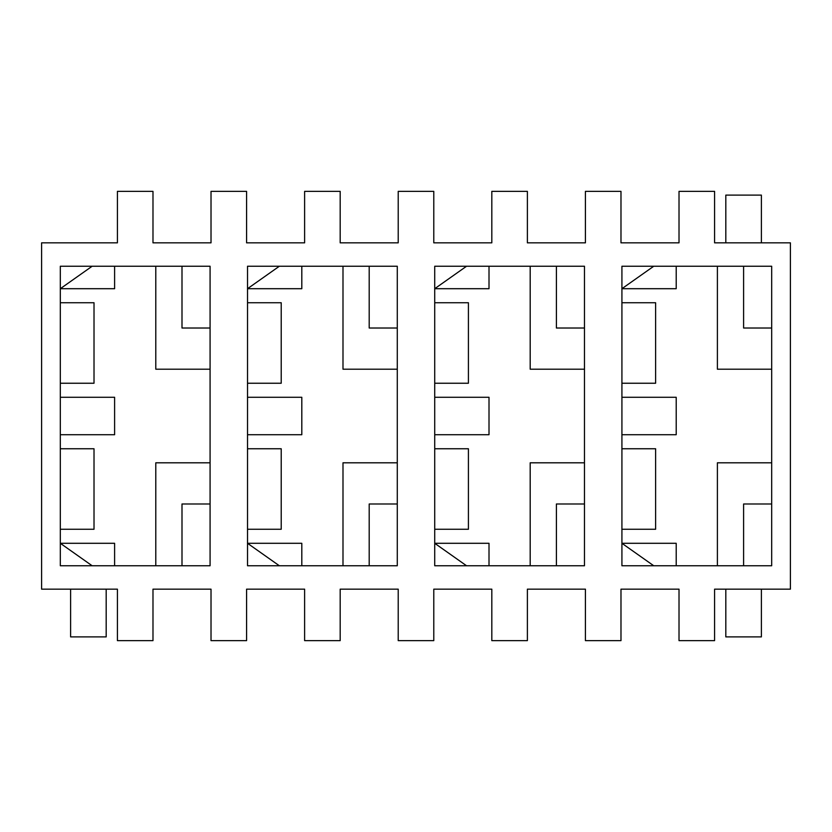 <?xml version="1.0" encoding="UTF-8"?>
<svg xmlns="http://www.w3.org/2000/svg" width="832" height="832" viewBox="0 0 832 832"><rect width="100%" height="100%" fill="white"/><g stroke="black" fill="none" stroke-linecap="round" stroke-linejoin="round"><path stroke-width="1.25" d="M491.816 589.16L433.784 589.16L491.816 589.16L491.816 640.64L527.384 640.64L527.384 589.16L585.416 589.16L527.384 589.16L527.384 640.64L491.816 640.64L491.816 589.16M398.216 589.16L340.184 589.16L398.216 589.16L398.216 640.64L433.784 640.64L433.784 589.16L433.784 640.64L398.216 640.64L398.216 589.16M304.616 589.16L246.584 589.16L304.616 589.16L304.616 640.64L340.184 640.64L340.184 589.16L340.184 640.64L304.616 640.64L304.616 589.16M211.016 589.16L152.984 589.16L211.016 589.16L211.016 640.64L246.584 640.64L246.584 589.16L246.584 640.64L211.016 640.64L211.016 589.16M117.416 589.16L41.6 589.16L41.6 242.84L117.416 242.84L41.6 242.84L41.6 589.16L117.416 589.16L117.416 640.64L152.984 640.64L152.984 589.16L152.984 640.64L117.416 640.64L117.416 589.16M790.4 589.16L714.584 589.16L790.4 589.16L790.4 242.84L790.4 589.16M679.016 589.16L620.984 589.16L679.016 589.16L679.016 640.64L714.584 640.64L714.584 589.16L714.584 640.64L679.016 640.64L679.016 589.16M714.584 242.84L790.4 242.84L714.584 242.84L714.584 191.36L679.016 191.36L679.016 242.84L620.984 242.84L679.016 242.84L679.016 191.36L714.584 191.36L714.584 242.84M152.984 242.84L211.016 242.84L152.984 242.84L152.984 191.36L117.416 191.36L117.416 242.84L117.416 191.36L152.984 191.36L152.984 242.84M246.584 242.84L304.616 242.84L246.584 242.84L246.584 191.36L211.016 191.36L211.016 242.84L211.016 191.36L246.584 191.36L246.584 242.84M340.184 242.84L398.216 242.84L340.184 242.84L340.184 191.36L304.616 191.36L304.616 242.84L304.616 191.36L340.184 191.36L340.184 242.84M433.784 242.84L491.816 242.84L433.784 242.84L433.784 191.36L398.216 191.36L398.216 242.84L398.216 191.36L433.784 191.36L433.784 242.84M527.384 242.84L585.416 242.84L527.384 242.84L527.384 191.36L491.816 191.36L491.816 242.84L491.816 191.36L527.384 191.36L527.384 242.84M468.416 302.744L468.416 383.24L468.416 302.744L434.72 302.744L468.416 302.744M489.008 397.28L489.008 434.72L489.008 397.28L434.72 397.28L489.008 397.28M468.416 448.76L468.416 529.256L434.72 529.256L468.416 529.256L468.416 448.76L434.72 448.76L468.416 448.76M94.016 302.744L94.016 383.24L94.016 302.744L60.32 302.744L94.016 302.744M114.608 397.28L114.608 434.72L114.608 397.28L60.32 397.28L114.608 397.28M94.016 448.76L94.016 529.256L60.32 529.256L94.016 529.256L94.016 448.76L60.32 448.76L94.016 448.76M281.216 302.744L281.216 383.24L281.216 302.744L247.52 302.744L281.216 302.744M301.808 397.28L301.808 434.72L301.808 397.28L247.52 397.28L301.808 397.28M281.216 448.76L281.216 529.256L247.52 529.256L281.216 529.256L281.216 448.76L247.52 448.76L281.216 448.76M556.4 328.016L556.4 266.24L556.4 328.016L584.48 328.016L556.4 328.016M434.72 383.24L468.416 383.24L434.72 383.24M434.72 288.704L466.544 266.24L434.72 288.704L489.008 288.704L489.008 266.24L489.008 288.704L434.72 288.704M434.72 434.72L489.008 434.72L434.72 434.72M556.4 565.76L556.4 503.984L556.4 565.76M466.544 565.76L434.72 543.296L466.544 565.76M182 565.76L182 503.984L182 565.76M210.08 503.984L182 503.984L210.08 503.984M210.08 328.016L182 328.016L210.08 328.016M182 266.24L182 328.016L182 266.24M60.32 383.24L94.016 383.24L60.32 383.24M60.32 288.704L92.144 266.24L60.32 288.704L114.608 288.704L114.608 266.24L114.608 288.704L60.32 288.704M60.32 434.72L114.608 434.72L60.32 434.72M60.32 543.296L92.144 565.76L60.32 543.296L114.608 543.296L60.32 543.296M369.2 328.016L369.2 266.24L369.2 328.016L397.28 328.016L369.2 328.016M247.52 383.24L281.216 383.24L247.52 383.24M247.52 288.704L279.344 266.24L247.52 288.704L301.808 288.704L301.808 266.24L301.808 288.704L247.52 288.704M247.52 434.72L301.808 434.72L247.52 434.72M369.2 565.76L369.2 503.984L369.2 565.76M279.344 565.76L247.52 543.296L279.344 565.76M397.28 503.984L369.2 503.984L397.28 503.984M489.008 565.76L489.008 543.296L434.72 543.296L489.008 543.296L489.008 565.76M397.28 462.8L342.992 462.8L342.992 565.76L342.992 462.8L397.28 462.8M301.808 565.76L301.808 543.296L247.52 543.296L301.808 543.296L301.808 565.76M210.08 462.8L155.792 462.8L155.792 565.76L155.792 462.8L210.08 462.8M114.608 565.76L114.608 543.296L114.608 565.76M584.48 503.984L556.4 503.984L584.48 503.984M584.48 462.8L530.192 462.8L530.192 565.76L530.192 462.8L584.48 462.8M155.792 266.24L155.792 369.2L210.08 369.2L155.792 369.2L155.792 266.24M342.992 266.24L342.992 369.2L397.28 369.2L342.992 369.2L342.992 266.24M530.192 266.24L530.192 369.2L584.48 369.2L530.192 369.2L530.192 266.24M584.48 266.24L434.72 266.24L434.72 565.76L584.48 565.76L584.48 266.24L584.48 565.76L434.72 565.76L434.72 266.24L584.48 266.24M60.32 565.76L210.08 565.76L210.08 266.24L60.32 266.24L60.32 565.76L60.32 266.24L210.08 266.24L210.08 565.76L60.32 565.76M397.28 266.24L247.52 266.24L247.52 565.76L397.28 565.76L397.28 266.24L397.28 565.76L247.52 565.76L247.52 266.24L397.28 266.24M620.984 242.84L620.984 191.36L585.416 191.36L585.416 242.84L585.416 191.36L620.984 191.36L620.984 242.84M585.416 589.16L585.416 640.64L620.984 640.64L620.984 589.16L620.984 640.64L585.416 640.64L585.416 589.16M771.68 266.24L771.68 565.76L621.92 565.76L621.92 266.24L771.68 266.24L621.92 266.24L621.92 565.76L771.68 565.76L771.68 266.24M655.616 302.744L655.616 383.24L655.616 302.744L621.92 302.744L655.616 302.744M655.616 448.76L655.616 529.256L621.92 529.256L655.616 529.256L655.616 448.76L621.92 448.76L655.616 448.76M743.6 328.016L743.6 266.24L743.6 328.016L771.68 328.016L743.6 328.016M743.6 565.76L743.6 503.984L743.6 565.76M717.392 565.76L717.392 462.8L717.392 565.76M676.208 397.28L676.208 434.72L676.208 397.28L621.92 397.28L676.208 397.28M621.92 288.704L676.208 288.704L676.208 266.24L676.208 288.704L621.92 288.704L653.744 266.24L621.92 288.704M676.208 565.76L676.208 543.296L621.92 543.296L676.208 543.296L676.208 565.76M621.92 383.24L655.616 383.24L621.92 383.24M717.392 369.2L717.392 266.24L717.392 369.2L771.68 369.2L717.392 369.2M621.92 434.72L676.208 434.72L621.92 434.72M621.92 543.296L653.744 565.76L621.92 543.296M771.68 503.984L743.6 503.984L771.68 503.984M771.68 462.8L717.392 462.8L771.68 462.8M761.384 195.104L761.384 242.84L761.384 195.104L725.816 195.104L761.384 195.104M725.816 242.84L725.816 195.104L725.816 242.84M725.816 636.896L725.816 589.16L725.816 636.896L761.384 636.896L725.816 636.896M761.384 589.16L761.384 636.896L761.384 589.16M106.184 589.16L106.184 636.896L70.616 636.896L70.616 589.16L70.616 636.896L106.184 636.896L106.184 589.16"/></g></svg>
